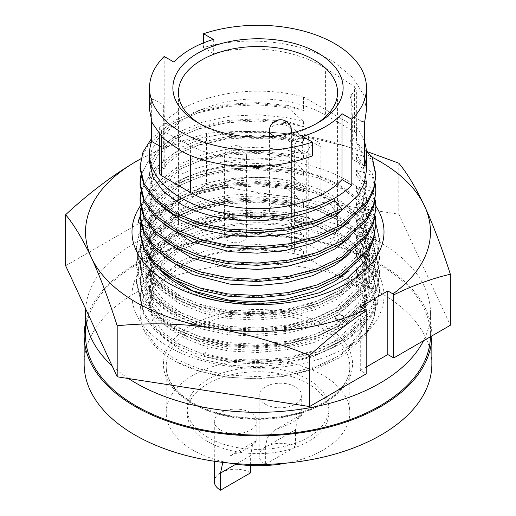 <?xml version="1.0" encoding="UTF-8"?>
<svg xmlns="http://www.w3.org/2000/svg" width="516" height="516" viewBox="0 0 516 516"><rect width="100%" height="100%" fill="white"/><g stroke="black" fill="none" stroke-linecap="round" stroke-linejoin="round"><path stroke-width="0.39" stroke-dasharray="2.58 1.94" d="M342.411 315.353A4.173 2.406 180 0 1 343.63 317.063A4.173 2.406 180 0 1 341.057 319.288A4.173 2.406 180 0 1 336.509 318.765A4.173 2.406 180 0 1 335.284 317.063A4.173 2.406 180 0 1 337.864 314.837A4.173 2.406 180 0 1 342.411 315.353M85.533 322.803A173.853 100.375 180 0 1 201.762 240.495A173.853 100.375 180 0 1 380.931 264.495A173.853 100.375 180 0 1 431.853 335.471A173.853 100.375 180 0 1 431.853 335.942L431.853 335.471M431.853 364.09A173.853 100.375 0 0 0 380.931 293.114A173.853 100.375 0 0 0 191.468 271.358A173.853 100.375 0 0 0 84.147 364.09M286.141 463.142A91.796 53 0 0 0 349.796 412.697A91.796 53 0 0 0 322.906 375.222A91.796 53 0 0 0 222.873 363.728A91.796 53 0 0 0 166.204 412.697A91.796 53 0 0 0 193.094 450.171A91.796 53 0 0 0 229.859 463.142M85.669 308.89A172.467 99.569 180 0 1 195.113 220.042A172.467 99.569 180 0 1 379.95 242.352A172.467 99.569 180 0 1 430.467 312.76A172.467 99.569 180 0 1 423.507 340.76M85.533 335.471A172.467 99.569 180 0 1 192.004 243.481A172.467 99.569 180 0 1 379.95 265.063A172.467 99.569 180 0 1 430.467 335.471A172.467 99.569 180 0 1 430.447 336.748M308.155 383.736A70.931 40.951 0 0 0 230.858 374.861A70.931 40.951 0 0 0 187.069 412.697A70.931 40.951 0 0 0 207.845 441.651A70.931 40.951 0 0 0 285.142 450.533A70.931 40.951 0 0 0 328.931 412.697A70.931 40.951 0 0 0 308.155 383.736M207.845 437.4A70.931 40.951 180 0 1 187.069 408.446A70.931 40.951 180 0 1 230.858 370.611A70.931 40.951 180 0 1 308.155 379.486A70.931 40.951 180 0 1 328.931 408.446A70.931 40.951 180 0 1 285.142 446.282A70.931 40.951 180 0 1 207.845 437.4M265.379 447.172L267.391 437.31L274.325 430.338L292.611 422.636L301.705 415.225L300.809 415.045L297.242 420.082L295.468 429.796L295.468 446.933A21.279 12.287 0 0 0 272.28 444.27A21.279 12.287 0 0 0 259.142 455.622A21.279 12.287 0 0 0 265.379 464.31L265.379 447.172L295.468 429.796M265.379 404.189A21.279 12.287 0 0 0 288.567 406.853A21.279 12.287 0 0 0 301.705 395.501A21.279 12.287 0 0 0 295.468 386.813A21.279 12.287 0 0 0 272.28 384.149A21.279 12.287 0 0 0 259.142 395.501A21.279 12.287 0 0 0 265.379 404.189M255.962 440.941L229.478 456.228L247.764 448.533L256.858 441.115L255.962 440.941L252.395 445.972L250.621 455.686L250.621 465.522M220.532 430.08A21.279 12.287 0 0 0 243.72 432.743A21.279 12.287 0 0 0 256.858 421.391A21.279 12.287 0 0 0 250.621 412.703A21.279 12.287 0 0 0 227.433 410.039A21.279 12.287 0 0 0 214.295 421.391A21.279 12.287 0 0 0 220.532 430.08M213.34 39.41L213.34 53.503C250.776 44.06 295.965 49.368 325.267 68.17L354.395 86.598L354.395 131.825L325.422 115.023L325.422 68.267M164.185 56.457L164.185 122.324L174.002 127.987A95.131 54.922 180 0 1 325.267 114.939A95.131 54.922 180 0 1 325.422 115.023M174.002 127.987L174.002 62.126M334.71 200.331L334.71 211.489C309.645 227.608 264.914 235.683 229.923 230.4C211.818 228.046 195.609 223.093 181.29 215.54L163.804 203.033L153.213 188.817L149.517 173.26L151.639 161.45L157.986 150.059L181.29 131.019L203.33 121.853L229.923 116.165L258.497 114.739L286.077 117.513L303.498 121.57L303.498 126.639L287.889 121.66L287.889 123.892L303.498 137.798L303.498 142.868L287.889 137.882L287.889 140.12L303.498 154.02L303.498 159.089L287.889 154.103L287.889 156.342L303.498 170.241L303.498 175.311L287.889 170.325L287.889 172.563L303.498 186.463L303.498 191.533L287.889 186.547L287.889 188.785L303.498 202.685L303.498 207.755L287.889 202.775L287.889 205.007L303.498 218.913L303.498 223.983L287.889 218.997L287.889 221.235L303.498 235.135L303.498 240.204L287.889 235.219L287.889 237.457L303.498 251.357L303.498 255.897A108.483 62.636 0 0 0 281.272 251.582C216.759 240.404 146.247 269.623 140.358 307.878L140.055 312.554L144.074 329.543L155.593 345.056L174.601 358.717L199.499 368.979L227.472 374.99L257.465 376.667L288.528 373.636L317.437 365.967L341.398 354.66L366.728 331.911L373.629 318.404L375.945 304.459L372.094 286.567L356.485 272.667L362.787 283.136L366.483 299.99L364.361 312.864L358.014 325.332L334.71 346.339L312.67 356.795L286.077 363.903L257.503 366.747L229.923 365.257L204.188 359.781L181.29 350.396L163.804 337.89L153.213 323.674L149.517 308.11L151.639 296.3L157.986 284.909L181.29 265.875L202.214 257.052L227.382 251.363L254.601 249.531L281.272 251.582M366.483 170.215L362.787 153.355L356.485 142.88L356.485 127.51L303.498 96.911A108.483 62.636 0 0 0 164.185 122.324M364.354 141.429A108.483 62.636 0 0 0 356.485 127.51M366.483 109.895L363.767 95.118L353.202 77.981L334.71 62.565C300.854 40.848 246.255 35.178 203.523 47.543L203.523 42.88M303.498 96.911L303.498 110.418L286.077 106.361L258.497 103.587L229.923 105.006L203.33 110.695L181.29 119.867L157.986 138.901L151.639 150.291L149.517 162.108M151.646 121.492L151.646 98.272A108.483 62.636 0 0 0 151.311 99.266L149.517 109.895M199.847 123.795A79.554 45.93 0 0 0 201.743 124.93A79.554 45.93 0 0 0 314.257 124.93L318.191 122.66L314.257 124.93A79.554 45.93 0 0 0 316.153 123.795M201.743 124.93L197.809 122.66M314.257 190.959A79.554 45.93 0 0 0 227.556 181A79.554 45.93 0 0 0 178.446 223.434A79.554 45.93 0 0 0 201.743 255.91A79.554 45.93 0 0 0 306.723 259.741L306.723 155.103C307.297 149.988 309.806 145.983 314.257 143.1L319.036 142.474L320.887 146.931L320.887 251.563A79.554 45.93 0 0 0 337.554 223.434A79.554 45.93 0 0 0 314.257 190.959M288.192 206A10.991 6.347 180 0 1 291.411 210.489A10.991 6.347 180 0 1 284.626 216.346A10.991 6.347 180 0 1 272.654 214.972A10.991 6.347 180 0 1 269.436 210.489A10.991 6.347 180 0 1 276.221 204.626A10.991 6.347 180 0 1 288.192 206M243.346 231.897A10.991 6.347 180 0 1 246.564 236.38A10.991 6.347 180 0 1 239.779 242.243A10.991 6.347 180 0 1 227.808 240.869A10.991 6.347 180 0 1 224.589 236.38A10.991 6.347 180 0 1 231.374 230.517A10.991 6.347 180 0 1 243.346 231.897M128.555 378.557A172.467 99.569 180 0 1 112.107 365.863M303.498 255.897L356.485 286.496A108.483 62.636 180 0 1 366.483 312.76A108.483 62.636 180 0 1 347.339 348.294C312.902 382.233 225.17 388.438 175.969 361.684A117.945 68.093 180 0 1 140.055 312.76A117.945 68.093 180 0 1 140.358 307.878M175.969 361.684L200.311 371.462L227.472 377.228L257.465 378.905L288.528 375.874L317.437 368.205L341.398 356.898L366.728 334.149L373.629 320.642L375.945 306.697L372.094 288.805L372.094 286.567M347.339 348.294L361.555 330.627L366.483 311.154L362.787 294.294L356.485 283.819L372.094 288.805M356.485 286.496L356.485 283.819M303.498 110.418L287.889 105.432L287.889 107.67L303.498 121.57M366.418 151.549L356.485 142.88M356.485 272.667L356.485 267.598L372.094 272.577L372.094 270.345L356.485 256.439L356.485 251.369L372.094 256.355L372.094 254.117L356.485 240.217L356.485 235.148L372.094 240.134L372.094 237.895L356.485 223.996L356.485 218.926L372.094 223.912L372.094 221.674L356.485 207.774L356.485 202.704L372.094 207.69L372.094 205.452L356.485 191.546L356.485 186.482L372.094 191.462L372.094 189.23L356.485 175.324L356.485 170.254L372.094 175.24L372.094 173.002L356.485 159.102L356.485 154.032L372.094 159.018L372.094 156.78M356.485 267.598L362.787 278.066L366.483 294.913L364.361 307.788L358.014 320.262L334.71 341.27L312.67 351.725L286.077 358.833L257.503 361.677L229.923 360.187L204.188 354.711L181.29 345.327L163.804 332.82L153.213 318.604L149.517 303.034L151.646 291.224L157.993 279.84L181.29 260.806L203.33 251.634L229.923 245.945L258.497 244.526L286.077 247.299L303.498 251.357M364.354 166.12L352.641 159.354A95.131 54.922 0 0 0 353.131 153.774A95.131 54.922 0 0 0 349.867 139.507L351.209 139.301A7.792 4.496 0 0 0 356.672 135.005A7.792 4.496 0 0 0 354.395 131.825M250.621 472.824A21.279 12.287 0 0 0 227.433 470.16A21.279 12.287 0 0 0 214.295 481.512M372.094 272.577L375.945 290.476L373.629 304.414L366.728 317.927L341.398 340.676L317.437 351.983L288.528 359.652L257.465 362.683L227.472 361L199.499 354.995L174.601 344.733L155.593 331.072L144.074 315.56L140.055 298.57L142.371 285.683L149.279 273.261L174.601 252.485L198.415 242.507L227.13 236.257L258.019 234.593L287.889 237.457M303.498 126.639L286.077 122.582L258.497 119.809L229.923 121.234L203.33 126.923L181.29 136.089L157.986 155.129L151.639 166.52L149.517 178.33L153.213 193.887L163.998 208.29M265.379 464.31L295.468 446.933M372.094 270.345L375.945 288.238L373.629 302.183L366.728 315.689L341.398 338.438L317.437 349.745L288.528 357.414L257.465 360.445L227.472 358.768L199.499 352.757L174.601 342.495L155.593 328.834L144.074 313.322L140.055 296.332L142.371 283.452L149.279 271.023L174.601 250.247L198.415 240.269L227.13 234.025L258.019 232.355L287.889 235.219M213.34 53.503L203.523 47.543M364.689 121.976L360.794 120.912L352.641 116.029L353.131 110.037L349.867 94.783L351.209 94.557L356.666 89.99L354.395 86.598M351.209 94.557L351.209 139.301M151.311 99.266L155.206 100.33L163.359 104.864L162.869 110.037L166.133 123.318L164.791 123.511L159.334 127.523L161.605 130.49L190.578 145.77C219.874 161.05 265.16 163.753 302.66 150.498L312.477 155.871M155.206 100.33L151.646 98.272M159.328 145.86L163.359 148.189L163.359 104.864M162.869 110.037L162.869 153.774A95.131 54.922 180 0 0 166.133 168.042L164.791 168.248A7.792 4.496 0 0 0 159.328 172.537M162.869 153.774A95.131 54.922 180 0 1 163.359 148.189M287.889 105.432L258.019 102.574L227.13 104.238L198.415 110.489L174.601 120.467L151.646 138.327M360.794 120.912L364.354 122.969M352.641 159.354L352.641 116.029M287.889 121.66L258.019 118.796L227.13 120.46L198.415 126.71L174.601 136.688L151.885 154.278L140.733 175.795M334.71 211.489L341.398 210.889M140.055 168.79L142.371 155.909L149.272 143.48L174.601 122.705L198.415 112.727L227.13 106.477L258.019 104.812L287.889 107.67M356.485 256.439L362.787 266.914L366.483 283.761L364.361 296.635L358.014 309.103L334.71 330.117L312.67 340.566L286.077 347.681L257.503 350.525L229.923 349.035L204.188 343.559L181.29 334.175L163.804 321.668L153.213 307.446L149.517 291.882L151.646 280.072L157.993 268.681L181.29 249.654L203.33 240.482L229.923 234.793L258.497 233.374L286.077 236.147L303.498 240.204M349.867 139.507L349.867 94.783M302.66 136.405L302.66 150.498M166.133 168.042L166.133 123.318M287.889 123.892L258.019 121.034L227.13 122.698L198.415 128.948L174.601 138.927L149.279 159.696L142.371 172.125L140.055 185.005M375.945 176.911L372.094 159.018M356.485 251.369L362.787 261.844L366.483 278.692L364.361 291.566L358.014 304.034L334.71 325.048L312.67 335.497L286.077 342.611L257.503 345.456L229.923 343.966L204.188 338.49L181.29 329.105L163.804 316.598L153.213 302.376L149.517 286.812L151.646 275.002L157.993 263.611L181.29 244.584L203.33 235.412L229.923 229.723L258.497 228.304L286.077 231.078L303.498 235.135M164.791 123.511L164.791 168.248M303.498 137.798L286.077 133.741L258.497 130.967L229.923 132.386L203.33 138.075L181.29 147.247L157.993 166.275L151.646 177.665L149.517 189.475L153.213 205.039L163.804 219.255L181.29 231.768L204.188 241.153L229.923 246.622L257.503 248.119L286.077 245.274L312.67 238.16L334.71 227.711L358.014 206.697L364.361 194.229L366.483 181.355L362.787 164.507L356.485 154.032M372.094 256.355L375.945 274.248L373.629 288.192L366.728 301.699L341.398 324.454L317.437 335.755L288.528 343.43L257.465 346.455L227.472 344.778L199.499 338.773L174.601 328.505L155.593 314.844L144.074 299.332L140.055 282.349L142.371 269.462L149.279 257.039L174.601 236.264L198.415 226.285L227.13 220.035L258.019 218.371L287.889 221.235M320.887 146.931L308.749 139.92L308.749 244.558A10.017 5.779 0 0 0 297.835 243.3A10.017 5.779 0 0 0 291.65 248.648A10.017 5.779 0 0 0 294.584 252.73L294.584 148.092L306.723 155.103M308.749 244.558L320.887 251.563M306.723 259.741L294.584 252.73M303.498 142.868L286.077 138.804L258.497 136.031L229.923 137.456L203.33 143.145L181.29 152.317L157.993 171.344L151.646 182.735L149.517 194.545L153.213 210.109L163.998 224.512M349.1 221.977L362.038 204.962L366.483 186.424L362.787 169.577L356.485 159.102M372.094 254.117L375.945 272.016L373.629 285.954L366.728 299.467L341.398 322.216L317.437 333.523L288.528 341.192L257.465 344.224L227.472 342.54L199.499 336.535L174.601 326.273L155.593 312.612L144.074 297.093L140.055 280.111L142.371 267.224L149.279 254.801L174.601 234.025L198.415 224.047L227.13 217.797L258.019 216.133L287.889 218.997M287.889 137.882L258.019 135.018L227.13 136.682L198.415 142.932L174.601 152.91L151.885 170.499L140.733 192.023M375.364 183.909L372.094 173.002M356.485 240.217L362.787 250.692L366.483 267.54L364.361 280.414L358.014 292.882L334.71 313.896L312.67 324.345L286.077 331.459L257.503 334.303L229.923 332.807L204.188 327.338L181.29 317.953L163.804 305.44L153.213 291.224L149.517 275.66L151.646 263.85L157.993 252.459L181.29 233.432L203.33 224.26L229.923 218.571L258.497 217.152L286.077 219.926L303.498 223.983M287.889 140.12L258.019 137.256L227.13 138.92L198.415 145.17L174.601 155.148L149.279 175.924L142.371 188.346L140.055 201.234M375.945 193.132L372.094 175.24M356.485 235.148L362.787 245.622L366.483 262.47L364.361 275.344L358.014 287.812L334.71 308.826L312.67 319.275L286.077 326.389L257.503 329.234L229.923 327.737L204.188 322.268L181.29 312.883L163.804 300.377L153.213 286.154L149.517 270.59L151.646 258.78L157.993 247.39L181.29 228.362L203.33 219.19L229.923 213.501L258.497 212.082L286.077 214.856L303.498 218.913M303.498 154.02L286.077 149.963L258.497 147.189L229.923 148.608L203.33 154.297L181.29 163.469L157.993 182.496L151.646 193.887L149.517 205.697L153.213 221.261L163.804 235.483L181.29 247.99L204.188 257.374L229.923 262.85L257.503 264.34L286.077 261.496L312.67 254.382L334.71 243.933L358.014 222.918L364.361 210.451L366.483 197.576L362.787 180.729L356.485 170.254M372.094 240.134L375.945 258.026L373.629 271.971L366.728 285.477L341.398 308.226L317.437 319.533L288.528 327.202L257.465 330.234L227.472 328.557L199.499 322.552L174.601 312.283L155.593 298.622L144.074 283.11L140.055 266.121L142.371 253.24L149.279 240.811L174.601 220.042L198.415 210.064L227.13 203.814L258.019 202.149L287.889 205.007M303.498 159.089L286.077 155.032L258.497 152.259L229.923 153.678L203.33 159.367L181.29 168.538L157.993 187.566L151.646 198.957L149.517 210.767L153.213 226.331L163.998 240.733M349.1 238.199L362.038 221.183L366.483 202.646L362.787 185.799L356.485 175.324M372.094 237.895L375.945 255.788L373.629 269.733L366.728 283.239L341.398 305.994L317.437 317.295L288.528 324.97L257.465 327.995L227.472 326.318L199.499 320.313L174.601 310.045L155.593 296.384L144.074 280.872L140.055 263.889L142.371 251.002L149.279 238.579L174.601 217.804L198.415 207.825L227.13 201.575L258.019 199.911L287.889 202.775M287.889 154.103L258.019 151.24L227.13 152.91L198.415 159.154L174.601 169.132L151.885 186.727L140.733 208.245M375.364 200.131L372.094 189.23M356.485 223.996L362.787 234.47L366.483 251.318L364.361 264.186L358.014 276.66L334.71 297.674L312.67 308.123L286.077 315.237L257.503 318.082L229.923 316.585L204.188 311.109L181.29 301.725L163.804 289.218L153.213 275.002L149.517 259.432L151.646 247.628L157.993 236.238L181.29 217.204L203.33 208.038L229.923 202.349L258.497 200.924L286.077 203.697L303.498 207.755M287.889 156.342L258.019 153.478L227.13 155.142L198.415 161.392L174.601 171.37L149.279 192.145L142.371 204.568L140.055 217.455M375.945 209.354L372.094 191.462M356.485 218.926L362.787 229.401L366.483 246.248L364.361 259.116L358.014 271.59L334.71 292.604L312.67 303.053L286.077 310.168L257.503 313.012L229.923 311.516L204.188 306.04L181.29 296.661L163.804 284.148L153.213 269.933L149.517 254.369L151.646 242.559L157.993 231.168L181.29 212.134L203.33 202.969L229.923 197.28L258.497 195.854L286.077 198.628L303.498 202.685M303.498 170.241L286.077 166.184L258.497 163.411L229.923 164.83L203.33 170.519L181.29 179.691L157.993 198.725L151.646 210.109L149.517 221.919L153.213 237.489L163.804 251.705L181.29 264.211L204.188 273.596L229.923 279.072L257.503 280.562L286.077 277.718L312.67 270.61L334.71 260.154L358.014 239.147L364.361 226.672L366.483 213.798L362.787 196.951L356.485 186.482M372.094 223.912L375.945 241.804L373.629 255.749L366.728 269.255L341.398 292.004L317.437 303.311L288.528 310.98L257.465 314.012L227.472 312.335L199.499 306.323L174.601 296.061L155.593 282.4L144.074 266.888L140.055 249.899L142.371 237.018L149.279 224.589L174.601 203.82L198.415 193.842L227.13 187.592L258.019 185.928L287.889 188.785M303.498 175.311L286.077 171.254L258.497 168.48L229.923 169.899L203.33 175.588L181.29 184.76L157.993 203.794L151.646 215.178L149.517 226.988L153.213 242.559L163.998 256.962M349.1 254.42L362.038 237.405L366.483 218.868L362.787 202.02L356.485 191.546M372.094 221.674L375.945 239.566L373.629 253.511L366.728 267.017L341.398 289.766L317.437 301.073L288.528 308.742L257.465 311.774L227.472 310.097L199.499 304.085L174.601 293.823L155.593 280.162L144.074 264.65L140.055 247.661L142.371 234.78L149.279 222.351L174.601 201.582L198.415 191.604L227.13 185.354L258.019 183.69L287.889 186.547M287.889 170.325L258.019 167.468L227.13 169.132L198.415 175.382L174.601 185.36L151.885 202.949L140.733 224.466M375.364 216.352L372.094 205.452M356.485 207.774L362.787 218.249L366.483 235.09L362.038 253.627L349.1 270.648M163.998 273.183L153.213 258.78L149.517 243.21L151.646 231.4L157.993 220.016L181.29 200.982L203.33 191.817L229.923 186.128L258.497 184.702L286.077 187.476L303.498 191.533M287.889 172.563L258.019 169.7L227.13 171.37L198.415 177.614L174.601 187.592L149.279 208.367L142.371 220.796L140.055 233.677M375.945 225.582L372.094 207.69M356.485 202.704L362.787 213.179L366.483 230.026L364.361 242.894L358.014 255.368L334.71 276.382L312.67 286.832L286.077 293.939L257.503 296.79L229.923 295.294L204.188 289.818L181.29 280.433L163.804 267.927L153.213 253.711L149.517 238.14L151.646 226.331L157.993 214.946L181.29 195.912L203.33 186.747L229.923 181.058L258.497 179.632L286.077 182.406L303.498 186.463M286.683 301.028C245.513 307.459 209.528 302.757 178.73 286.922L160.663 273.97L149.717 259.258L145.899 243.159L148.098 230.936L154.658 219.145L178.73 199.447L201.504 189.946L228.988 184.044L258.51 182.554L287.012 185.399L313.605 192.352L337.27 203.498L355.337 217.868L366.283 233.864L370.101 251.266L367.902 264.547L361.342 277.408L337.27 299.08L314.496 309.858L287.012 317.185L257.49 320.101L228.988 318.533L202.395 312.857L178.73 303.137L160.663 290.185L149.717 275.473L145.899 259.374L148.098 247.151L154.658 235.361L178.73 215.662L201.504 206.161L228.988 200.26L258.51 198.77L287.012 201.614L313.605 208.574L337.27 219.713L355.337 234.09L366.283 250.079L370.101 267.481L367.902 280.762L361.342 293.63L337.27 315.302L314.496 326.073L287.012 333.401L257.49 336.316L228.988 334.755L202.395 329.073L178.73 319.352L160.663 306.407L149.717 291.688L145.899 275.589L148.098 263.366L154.658 251.582L178.73 231.877L201.504 222.383L228.988 216.475L258.51 214.985L287.012 217.829L313.605 224.789L337.27 235.935L355.337 250.305L366.283 266.295L370.101 283.697L367.902 296.977L361.342 309.845L337.27 331.517L314.496 342.295L287.012 349.616L257.49 352.531L228.988 350.97L208.187 346.92A112.101 64.719 180 0 1 178.73 334.71A112.101 64.719 180 0 1 145.899 288.941A112.101 64.719 180 0 1 186.528 239.082C229.11 217.52 299.525 219.5 340.141 243.436C370.533 261.78 381.679 283.458 373.571 308.471C363.096 333.033 337.741 350.183 297.513 359.923A121.699 70.26 180 0 1 203.923 356.408L226.505 360.845L257.445 362.6L289.495 359.491L319.327 351.602L344.056 339.96L370.191 316.514L377.312 302.595L379.699 288.225L379.699 290.25L375.551 271.416L363.67 254.104L344.056 238.566L318.366 226.524L289.495 219.029L258.555 215.991L226.505 217.675L196.673 224.144L171.944 234.509L145.809 255.981L138.688 268.83L136.301 282.142L140.449 299.673L152.33 315.702L171.944 329.821L197.634 340.437L226.505 346.655L257.445 348.41L289.495 345.301L319.327 337.412L344.056 325.764L370.191 302.324L377.312 288.405L379.699 274.035L375.551 255.194L363.67 237.889L344.056 222.344L318.366 210.309L289.495 202.814L258.555 199.776L226.505 201.459L196.673 207.929L171.944 218.294L145.809 239.766L138.688 252.608L136.301 265.927L140.449 283.458L152.33 299.486L171.944 313.605L197.634 324.216L226.505 330.44L257.445 332.194L289.495 329.085L319.327 321.197L344.056 309.548L370.191 286.109L377.312 272.19L379.699 257.819L375.551 238.979L363.67 221.674L344.056 206.129L318.366 194.093L289.495 186.592L258.555 183.561L226.505 185.244L196.673 191.713L171.944 202.079L145.809 223.551L138.688 236.393L136.301 249.705L140.449 267.243L152.33 283.271L171.944 297.39L197.634 308L226.505 314.218L257.445 315.973L289.495 312.87L319.327 304.975L344.056 293.333L370.191 269.894L377.312 255.968L379.699 241.598L375.551 222.764L363.67 205.458L344.056 189.914L318.366 177.878L289.495 170.377L258.555 167.345L226.505 169.029L196.673 175.498L171.944 185.857L152.504 199.86L140.055 216.836M347.1 244.055A126.007 72.75 0 0 0 168.9 244.055A126.007 72.75 0 0 0 168.9 346.939A126.007 72.75 0 0 0 347.1 346.939A126.007 72.75 0 0 0 347.1 244.055M140.055 216.617A121.699 70.26 180 0 1 187.921 176.491C235.973 158.206 303.518 162.566 344.056 187.889L363.67 203.427L375.551 220.738L379.699 239.572L377.312 253.943L370.191 267.862L344.056 291.308L319.327 302.95L289.495 310.845L257.445 313.947L226.505 312.193L197.634 305.975L171.944 295.358L152.33 281.246L140.449 265.218L136.301 247.68L138.688 234.367L145.809 221.525L171.944 200.053L196.673 189.688L226.505 183.219L258.555 181.535L289.495 184.567L318.366 192.068L344.056 204.104L363.67 219.648L375.551 236.954L379.699 255.794L377.312 270.165L370.191 284.084L344.056 307.523L319.327 319.172L289.495 327.06L257.445 330.163L226.505 328.415L197.634 322.19L171.944 311.58L152.33 297.461L140.449 281.433L136.301 263.902L138.688 250.583L145.809 237.741L171.944 216.269L196.673 205.903L226.505 199.434L258.555 197.751L289.495 200.782L318.366 208.283L344.056 220.319L363.67 235.864L375.551 253.169L379.699 272.009L377.312 286.38L370.191 300.299L344.056 323.738L319.327 335.387L289.495 343.275L257.445 346.384L226.505 344.63L197.634 338.412L171.944 327.795L152.33 313.676L140.449 297.648L136.301 280.117L138.688 266.798L145.809 253.956L171.944 232.484L196.673 222.119L226.505 215.649L258.555 213.966L289.495 217.004L318.366 224.499L344.056 236.541L363.67 252.079L375.551 269.384L379.699 288.225M297.513 359.923L322.842 352.312L344.056 341.985L370.191 318.54L377.312 304.621L379.699 290.25M186.528 239.082L178.73 242.952L154.658 262.657L148.098 274.441L145.899 286.664L149.717 302.763L160.663 317.475L178.73 330.427L202.395 340.147L228.988 345.83L257.49 347.391L287.012 344.475L314.496 337.148L337.27 326.37L361.342 304.698L367.902 291.837L370.101 278.556L366.283 261.154L355.337 245.158L337.27 230.787L313.605 219.648L287.012 212.689L258.51 209.844L228.988 211.334L201.504 217.236L178.73 226.737L154.658 246.435L148.098 258.226L145.899 270.449L149.717 286.548L160.663 301.26L178.73 314.212L202.395 323.932L228.988 329.608L257.49 331.175L287.012 328.26L314.496 320.933L337.27 310.155L361.342 288.483L367.902 275.621L370.101 262.341L366.283 244.939L355.337 228.943L337.27 214.572L313.605 203.427L287.012 196.467L258.51 193.623L228.988 195.119L201.504 201.021L178.73 210.522L154.658 230.22L148.098 242.01L145.899 254.233L149.717 270.332L160.663 285.045L178.73 297.996L202.395 307.717L228.988 313.393L257.49 314.96L287.012 312.045L314.496 304.717L337.27 293.939L361.342 272.267L367.902 259.406L370.101 246.126L366.283 228.723L355.337 212.727L337.27 198.357C322.468 189.54 305.717 183.502 287.012 180.252C250.853 173.221 204.633 179.22 178.73 194.3C162.398 203.214 151.975 214.34 147.466 227.672A112.101 64.719 180 0 0 145.899 238.463L145.899 243.159M161.031 270.932A112.101 64.719 180 0 1 145.899 238.463M140.597 223.718L147.466 227.672M375.932 206.277A126.007 72.75 0 0 0 347.1 180.458A126.007 72.75 0 0 0 140.346 205.852M187.921 176.491C234.47 158.444 302.731 162.863 341.328 187.643L356.233 199.073L366.805 211.96L372.655 225.834L373.449 240.069M65.642 265.74L206.458 184.444L398.816 214.198L450.358 325.254M366.179 367.044L360.278 370.449L366.179 373.855M208.187 346.92L203.923 356.408M398.816 163.185L398.816 214.198M366.405 151.343L302.634 135.727C269.874 130.993 237.811 130.226 206.458 133.425L206.458 184.444M206.458 133.425L174.008 143.429L140.9 158.76M360.278 370.449L360.278 306.852M140.887 158.812A172.467 99.569 180 0 1 302.634 135.727A172.467 99.569 180 0 1 372.346 157.361M336.509 319.217A4.173 2.406 0 0 0 342.411 319.217A4.173 2.406 0 0 0 343.63 317.514A4.173 2.406 0 0 0 342.411 315.811A4.173 2.406 0 0 0 337.864 315.289A4.173 2.406 0 0 0 335.284 317.514A4.173 2.406 0 0 0 336.509 319.217M193.094 403.835A91.796 53 180 0 1 166.204 366.36A91.796 53 180 0 1 222.873 317.398A91.796 53 180 0 1 322.906 328.885A91.796 53 180 0 1 349.796 366.36A91.796 53 180 0 1 293.127 415.322A91.796 53 180 0 1 193.094 403.835M191.126 402.699A94.576 54.606 180 0 1 191.126 325.48A94.576 54.606 180 0 1 324.874 325.48A94.576 54.606 180 0 1 324.874 402.699A94.576 54.606 180 0 1 191.126 402.699M308.749 139.92A10.017 5.779 120 0 0 306.672 135.334A10.017 5.779 120 0 0 301.666 135.831A10.017 5.779 120 0 0 294.584 148.092A10.017 5.779 180 0 1 291.65 144.009A10.017 5.779 180 0 1 297.835 138.669A10.017 5.779 180 0 1 308.749 139.92M269.436 130.722A10.991 6.347 180 0 1 276.221 124.859A10.991 6.347 180 0 1 288.192 126.233A10.991 6.347 180 0 1 291.411 130.722M290.424 133.347A10.991 6.347 180 0 1 274.615 136.108M243.346 152.13A10.991 6.347 180 0 1 246.564 156.612A10.991 6.347 180 0 1 239.779 162.476A10.991 6.347 180 0 1 227.808 161.095A10.991 6.347 180 0 1 224.589 156.612A10.991 6.347 180 0 1 231.374 150.749A10.991 6.347 180 0 1 243.346 152.13M250.621 455.686L235.973 464.142M190.578 145.77L190.578 155.458M161.605 130.49L161.605 136.843M335.284 317.063L335.284 317.514A4.173 4.173 0 0 0 341.547 321.126A4.173 4.173 0 0 0 343.63 317.514L343.63 317.063M349.796 412.697L349.796 366.36C350.88 386.639 324.525 409.207 285.677 415.748C253.479 421.791 215.83 416.348 192.513 402.564C174.943 391.799 166.171 379.731 166.204 366.36L166.204 412.697M430.467 312.76L430.467 335.471M187.069 408.446L187.069 412.697M301.705 415.225L301.705 395.501M256.858 441.115L256.858 421.391M178.446 223.434L178.446 92.448M291.65 248.648L291.65 144.009A10.017 10.017 0 0 1 306.672 135.334L319.036 142.474M291.411 210.489L291.411 133.109M246.564 236.38L246.564 156.612A10.991 10.991 0 0 0 235.58 145.622A10.991 10.991 0 0 0 224.589 156.612L224.589 236.38M328.931 408.446L328.931 412.697M375.945 304.459L375.945 306.697M366.483 311.154L366.483 312.76M149.517 303.04L149.517 308.11M366.483 294.933L366.483 300.002M259.142 455.622L259.142 395.501M214.295 461.24L214.295 421.391M149.517 173.26L149.517 178.33M300.809 415.045L274.325 430.338M140.055 296.345L140.055 298.583M375.945 288.238L375.945 290.476M356.672 135.005L356.672 89.99M353.131 110.037L353.131 153.774M149.517 286.819L149.517 291.888M366.483 278.711L366.483 283.781M337.554 223.434L337.554 92.448M159.328 134.321L159.328 127.523M149.517 189.482L149.517 194.551M366.483 181.374L366.483 186.437M140.055 280.124L140.055 282.362M375.945 272.016L375.945 274.248M269.436 210.489L269.436 136.605M149.517 270.597L149.517 275.667M366.483 262.489L366.483 267.559M149.517 205.703L149.517 210.773M366.483 197.596L366.483 202.665M140.055 263.902L140.055 266.14M375.945 255.788L375.945 258.026M149.517 254.375L149.517 259.445M366.483 246.261L366.483 251.331M149.517 221.925L149.517 226.995M366.483 213.817L366.483 218.887M140.055 247.68L140.055 249.912M375.945 239.566L375.945 241.804M149.517 238.147L149.517 243.217M366.483 230.039L366.483 235.109M136.301 247.68L136.301 249.705M136.301 263.902L136.301 265.927M136.301 280.117L136.301 282.142M379.699 239.572L379.699 241.598M379.699 255.788L379.699 257.819M379.699 272.009L379.699 274.035M145.899 254.233L145.899 259.374M145.899 270.449L145.899 275.589M145.899 286.664L145.899 288.941M370.101 246.126L370.101 251.266M370.101 262.341L370.101 267.481M370.101 278.556L370.101 283.697"/><path stroke-width="0.77" d="M84.147 335.471L84.147 364.09A173.853 100.375 0 0 0 135.069 435.065A173.853 100.375 0 0 0 324.532 456.821A173.853 100.375 0 0 0 431.853 364.09L431.853 335.942A173.853 100.375 180 0 1 324.158 428.293A173.853 100.375 180 0 1 135.069 406.447A173.853 100.375 180 0 1 84.147 335.471A173.853 100.375 180 0 1 85.533 322.803M229.859 463.142A91.796 53 0 0 0 286.141 463.142M423.507 340.76A172.467 99.569 180 0 1 136.05 383.169A172.467 99.569 180 0 1 128.555 378.557M430.447 336.748A172.467 99.569 180 0 1 322.977 427.706A172.467 99.569 180 0 1 136.05 405.879A172.467 99.569 180 0 1 85.533 335.471L85.533 312.76A172.467 99.569 180 0 1 85.669 308.89M214.295 461.24L214.295 481.512A21.279 12.287 0 0 0 220.532 490.2L220.532 473.062L222.686 462.929M149.517 87.907L149.517 109.895L152.233 122.989L162.798 138.043L181.29 151.143C215.146 169.3 269.745 172.047 312.477 155.871L312.477 142.074A108.483 62.636 180 0 1 181.29 132.199A108.483 62.636 180 0 1 149.517 87.907A108.483 62.636 180 0 1 164.185 56.457L174.002 62.126A95.131 54.922 180 0 1 213.34 39.41L203.523 33.746A108.483 62.636 180 0 1 334.71 43.621A108.483 62.636 180 0 1 366.483 87.907A108.483 62.636 180 0 1 351.815 119.357L351.815 185.225A108.483 62.636 180 0 1 181.29 198.06A108.483 62.636 180 0 1 149.517 153.774A108.483 62.636 180 0 1 151.646 141.429L151.646 121.492M149.517 162.108L153.213 177.665L163.804 191.881L181.29 204.388C195.609 211.941 211.818 216.894 229.923 219.248C264.914 224.525 309.645 216.456 334.71 200.331L341.398 208.651L317.437 219.958L288.528 227.627L257.465 230.658L227.472 228.981L199.499 222.97L174.601 212.708L155.593 199.047L144.074 183.535L140.055 166.552L142.977 152.097L151.646 138.327M163.998 208.29L181.29 220.609L204.188 229.994L229.923 235.47L257.503 236.967L286.077 234.122L312.67 227.008L334.71 216.559L358.014 195.551L364.361 183.083L366.483 170.215L366.483 153.774A108.483 62.636 0 0 0 364.354 141.429M366.483 87.907L366.483 109.895L364.689 121.976A108.483 62.636 0 0 1 364.354 122.969L364.354 166.12A108.483 62.636 0 0 0 366.483 153.774M203.523 42.88L203.523 33.746M316.153 123.795A79.554 45.93 0 0 0 337.554 92.448A79.554 45.93 0 0 0 314.257 59.972A79.554 45.93 0 0 0 201.743 59.972A79.554 45.93 0 0 0 178.446 92.448A79.554 45.93 0 0 0 199.847 123.795M197.809 53.161A85.121 49.143 180 0 1 318.185 53.161A85.121 49.143 180 0 1 318.191 122.66L318.191 122.66A85.121 49.143 180 0 1 197.809 122.66A85.121 49.143 180 0 1 197.809 53.161M112.107 365.863A172.467 99.569 180 0 1 85.533 312.76M140.733 175.795L140.055 182.774L144.074 199.756L155.593 215.269L174.601 228.93L199.499 239.198L227.472 245.203L257.465 246.88L288.528 243.849L317.437 236.18L341.398 224.873L366.728 202.124L373.629 188.617L375.945 174.672L372.094 156.78L366.418 151.549M250.621 465.522L250.621 472.824L220.532 490.2M312.477 142.074L302.66 136.405A95.131 54.922 0 0 0 341.998 113.694L351.815 119.357M151.646 141.429L159.328 145.86M351.815 185.225L341.998 179.555A95.131 54.922 180 0 1 190.578 192.526L161.605 175.717A7.792 4.496 0 0 1 159.328 172.537L159.328 134.321M341.998 179.555L341.998 113.694M341.398 208.651L341.398 210.889L317.437 222.196L288.528 229.865L257.465 232.897L227.472 231.22L199.499 225.208L174.601 214.946L155.593 201.285L144.074 185.773L140.055 168.79L140.055 166.565M140.055 182.787L140.055 185.025L144.074 201.995L155.593 217.507L174.601 231.168L199.499 241.43L227.472 247.441L257.465 249.118L288.528 246.087L317.437 238.418L341.398 227.111L366.728 204.362L373.629 190.855L375.945 174.672M163.998 224.512L192.365 242.049L229.923 251.692L257.503 253.188L286.077 250.344L312.67 243.23L334.71 232.78L349.1 221.977M140.733 192.023L140.055 198.995L144.074 215.978L155.593 231.497L174.601 245.152L199.499 255.42L227.472 261.425L257.465 263.108L288.528 260.077L317.437 252.401L341.398 241.101L366.728 218.345L373.629 204.839L375.945 190.894L375.364 183.909M140.055 199.008L140.055 201.246L144.074 218.216L155.593 233.729L174.601 247.39L199.499 257.658L227.472 263.663L257.465 265.34L288.528 262.309L317.437 254.64L341.398 243.333L366.728 220.584L373.629 207.077L375.945 190.901M163.998 240.733L192.365 258.271L229.923 267.92L257.503 269.41L286.077 266.566L312.67 259.451L334.71 249.002L349.1 238.199M140.733 208.245L140.055 215.217L144.074 232.206L155.593 247.719L174.601 261.38L199.499 271.642L227.472 277.647L257.465 279.33L288.528 276.299L317.437 268.63L341.398 257.323L366.728 234.574L373.629 221.067L375.945 207.122L375.364 200.131M140.055 215.23L140.055 217.468L144.074 234.438L155.593 249.957L174.601 263.611L199.499 273.88L227.472 279.885L257.465 281.568L288.528 278.537L317.437 270.861L341.398 259.561L366.728 236.805L373.629 223.299L375.945 207.122M163.998 256.962L192.365 274.499L229.923 284.142L257.503 285.632L286.077 282.787L312.67 275.673L334.71 265.224L349.1 254.42M140.733 224.466L140.055 231.439L144.074 248.428L155.593 263.94L174.601 277.602L199.499 287.863L227.472 293.875L257.465 295.552L288.528 292.52L317.437 284.851L341.398 273.545L366.728 250.795L373.629 237.289L375.945 223.344L375.364 216.352M349.1 270.648L334.71 281.446L312.67 291.901L286.077 299.009L257.503 301.854L229.923 300.364L192.365 290.721L163.998 273.183M140.055 231.452L140.055 233.69L144.074 250.666L155.593 266.179L174.601 279.84L199.499 290.102L227.472 296.113L257.465 297.79L288.528 294.759L317.437 287.09L341.398 275.783L366.728 253.034L373.629 239.527L375.945 223.344M373.449 240.069L365.315 260.606L346.862 278.717L319.83 292.643L286.683 301.028A112.101 64.719 180 0 1 178.73 284.226A112.101 64.719 180 0 1 161.031 270.932M140.055 216.836L138.004 222.228A121.699 70.26 180 0 1 140.055 216.617M138.004 222.228L140.597 223.718M140.346 205.852A126.007 72.75 0 0 0 168.9 283.349A126.007 72.75 0 0 0 326.28 293.049A126.007 72.75 0 0 0 375.932 206.277M393.721 357.956L393.721 294.881C412.974 285.413 431.853 278.53 450.358 274.241L450.358 325.254L393.721 357.956L387.819 354.55L366.179 367.044M117.184 325.783C148.537 322.584 180.6 323.351 213.366 328.079C246.126 333.484 278.189 342.637 309.542 355.537C328.047 338.47 346.926 323.545 366.179 310.774L366.179 373.855L309.542 406.556L117.184 376.796L65.642 265.74L65.642 214.72C74.046 224.776 82.631 239.095 91.416 257.678C100.194 276.924 108.786 299.628 117.184 325.783L117.184 376.796M450.358 274.241C441.954 248.086 433.369 225.382 424.584 206.136C415.806 187.553 407.214 173.234 398.816 163.185L366.405 151.343M140.9 158.76L136.05 161.495C112.062 175.679 88.597 193.423 65.642 214.72M309.542 355.537L309.542 406.556M366.179 310.774L365.399 309.813L360.278 306.852L387.819 290.953L387.819 354.55M387.819 290.953L392.94 293.914L393.721 294.881M372.346 157.361A172.467 99.569 180 0 1 424.584 206.136A172.467 99.569 180 0 1 392.94 293.914M365.399 309.813A172.467 99.569 180 0 1 213.366 328.079A172.467 99.569 180 0 1 91.416 257.678A172.467 99.569 180 0 1 136.05 161.495A172.467 99.569 180 0 1 140.887 158.812M291.411 133.109L291.411 130.722A10.991 6.347 180 0 1 290.424 133.347M274.615 136.108A10.991 6.347 180 0 1 272.654 135.205A10.991 6.347 180 0 1 269.436 130.722L269.436 136.605M235.973 464.142L220.532 473.062M190.578 155.458L190.578 192.526M161.605 136.843L161.605 175.717M149.517 153.774L149.517 162.101M291.411 130.722A10.991 10.991 0 0 0 285.916 121.202A10.991 10.991 0 0 0 269.436 130.722"/></g></svg>
